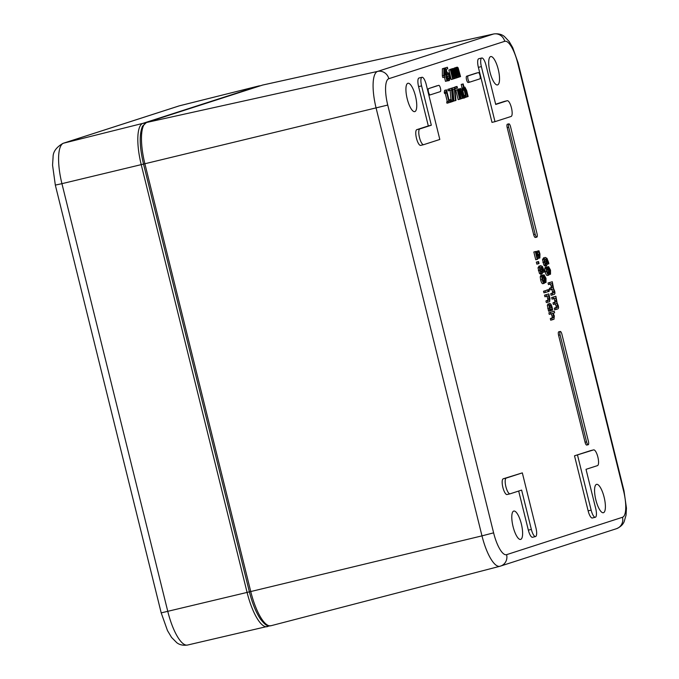 <?xml version="1.0" encoding="UTF-8"?>
<svg xmlns="http://www.w3.org/2000/svg" width="679" height="679" viewBox="0 0 679 679"><rect width="100%" height="100%" fill="white"/><g stroke="black" fill="none" stroke-linecap="round" stroke-linejoin="round"><path stroke-width="1.02" d="M520.708 539.389A14.582 4.337 -103.5 0 1 520.615 539.423A14.582 4.337 -103.5 0 1 512.985 526.25A14.582 4.337 -103.5 0 1 513.799 511.058A14.582 4.337 -103.5 0 1 521.379 524.061A14.582 4.337 -103.5 0 1 520.708 539.389M414.844 111.602A14.582 4.337 -103.5 0 1 414.742 111.628A14.582 4.337 -103.5 0 1 407.12 98.463A14.582 4.337 -103.5 0 1 407.926 83.271A14.582 4.337 -103.5 0 1 415.514 96.274A14.582 4.337 -103.5 0 1 414.844 111.602M497.614 84.9A14.582 4.337 -103.5 0 1 497.52 84.934A14.582 4.337 -103.5 0 1 489.899 71.762A14.582 4.337 -103.5 0 1 490.705 56.569A14.582 4.337 -103.5 0 1 498.293 69.572A14.582 4.337 -103.5 0 1 497.614 84.9M603.487 512.696A14.582 4.337 -103.5 0 1 603.385 512.721A14.582 4.337 -103.5 0 1 595.763 499.549A14.582 4.337 -103.5 0 1 596.569 484.356A14.582 4.337 -103.5 0 1 604.157 497.368A14.582 4.337 -103.5 0 1 603.487 512.696M460.32 89.076L460.914 88.312M464.699 97.861L462.942 98.2M456.908 88.253L455.405 88.618L454.998 86.963L457.026 86.437L457.442 88.083L456.908 88.253L456.5 86.606L457.026 86.437M455.439 100.619L454.378 88.974L452.477 89.586L452.112 88.109L454.446 87.353L454.913 89.246L455.965 100.45L453.937 100.984L452.885 89.458M450.61 88.508L454.446 87.353M449.345 101.146L449.057 99.957L451.145 99.406L451.747 101.816L451.153 102.003L450.559 99.601L451.145 99.406M453.411 68.587L455.074 68.172L455.337 69.216L455.787 67.662L456.891 69.063L457.357 67.153L455.83 67.518L457.332 67.162L458.113 67.781L460.549 76.608L460.082 76.752L457.587 68.706L457.23 70.09L458.979 77.109L458.512 77.262L456.016 69.216L455.668 70.557L457.417 77.618L456.95 77.762L454.616 68.324L455.074 68.172M453.971 68.443L455.787 67.662L454.259 68.027M446.714 80.462L449.362 80.504L448.216 80.097L447.775 78.314L449.006 79.036L449.031 75.997L448.369 74.249L447.622 73.858L446.977 74.401L445.365 67.917L447.385 67.263L447.75 68.74L446.205 69.241L447.037 72.594L448.403 72.925L449.532 75.844L449.956 78.976L449.362 80.504M447.843 78.467L446.867 74.605L446.12 74.223M443.888 68.358L447.385 67.263M550.313 318.612L553.928 317.237L552.833 313.35L550.771 314.012L550.372 312.425L554.217 311.186L554.607 312.773L553.224 313.223L554.319 315.964L553.996 319.257L550.703 320.199L550.313 318.612L552.426 317.594L551.323 313.715M550.771 314.012L549.26 314.377L548.87 312.79L554.217 311.186M545.95 300.975L549.566 299.609L548.471 295.721L546.408 296.383L546.009 294.796L548.768 293.905L549.956 298.336L549.634 301.629L546.34 302.571L545.95 300.975L548.063 299.965L546.96 296.086M546.408 296.383L544.898 296.748L544.507 295.161L548.768 293.905M545.432 292.462L543.93 292.819L543.531 291.232L547.8 289.984L548.191 291.571L545.432 292.462L545.042 290.867L547.8 289.984M542.122 273.883L540.908 273L539.864 270.301L539.516 267.416L540.526 265.591L542.411 266.474L544.057 270.548L544.363 271.99L543.887 272.143L543.573 270.454L541.435 267.17L542.725 272.22L542.088 273.9L540.577 274.257L539.406 273.365L538.006 267.781L539.236 265.905M539.864 257.986L538.973 257.57L536.147 253.08L537.675 259.259L535.748 259.76L533.83 251.994L535.85 251.468L539.415 256.289L539.491 253.929L538.405 250.933L538.931 250.763L539.949 253.912L539.864 257.986L538.32 258.359L537.301 257.748M538.218 255.873L536.902 251.289L538.931 250.763M552.587 294.924L552.188 293.336L554.327 292.36L554.191 290.977L553.309 288.881L551.263 289.577L550.864 287.981L553.003 287.005L552.867 285.621L552.002 283.559L549.939 284.221L549.54 282.634L552.299 281.743L553.546 288.507L554.735 291.24L554.989 293.294L554.404 294.338L551.076 295.289L550.686 293.701L552.825 292.725L551.798 289.246M551.263 289.577L549.752 289.933L549.362 288.346L551.501 287.37L550.491 283.915M549.939 284.221L548.428 284.586L548.038 282.99L552.299 281.743M546.637 265.676L545.415 264.793L544.371 262.094L544.023 259.208L545.042 257.383L546.918 258.266L548.564 262.332L548.87 263.775L548.394 263.927L548.08 262.247L545.941 258.962L547.232 264.012L546.637 265.676L545.093 266.049L543.913 265.158L542.521 259.573L543.743 257.697M588.226 444.711L586.724 445.068A3.242 0.968 -103.5 0 1 585.052 442.216L558.579 335.265A3.242 0.968 -103.5 0 1 558.741 331.819L560.251 331.462A3.242 0.968 -103.5 0 1 561.923 334.314L588.396 441.265A3.242 0.968 -103.5 0 1 588.226 444.711A3.242 0.968 -103.5 0 1 586.554 441.851L560.082 334.908A3.242 0.968 -103.5 0 1 560.251 331.462M428.619 88.601L438.736 85.342A3.242 0.968 -103.5 0 1 438.753 85.333A3.242 0.968 -103.5 0 1 440.442 88.228A3.242 0.968 -103.5 0 1 440.289 91.631L430.172 94.89A3.242 0.968 -103.5 0 1 430.155 94.899A3.242 0.968 -103.5 0 1 428.466 92.005A3.242 0.968 -103.5 0 1 428.619 88.601L437.234 85.698A3.242 0.968 -103.5 0 1 437.251 85.698A3.242 0.968 -103.5 0 1 437.276 85.69M468.196 82.507L469.698 82.142A3.242 0.968 -103.5 0 1 468.018 79.256A3.242 0.968 -103.5 0 1 468.171 75.844L478.288 72.585A3.242 0.968 -103.5 0 1 478.305 72.577A3.242 0.968 -103.5 0 1 479.994 75.471A3.242 0.968 -103.5 0 1 479.841 78.874L469.724 82.134A3.242 0.968 -103.5 0 1 469.698 82.142L468.221 82.499A3.242 0.968 -103.5 0 1 468.196 82.507A3.242 0.968 -103.5 0 1 466.515 79.613A3.242 0.968 -103.5 0 1 466.66 76.209L476.777 72.942A3.242 0.968 -103.5 0 1 476.802 72.942A3.242 0.968 -103.5 0 1 476.819 72.933M536.851 237.107L535.349 237.463A3.242 0.968 -103.5 0 1 533.669 234.611L507.205 127.669A3.242 0.968 -103.5 0 1 507.366 124.215L508.868 123.858A3.242 0.968 -103.5 0 1 510.549 126.71L537.013 233.661A3.242 0.968 -103.5 0 1 536.851 237.107A3.242 0.968 -103.5 0 1 535.179 234.255L508.707 127.304A3.242 0.968 -103.5 0 1 508.868 123.858M544.728 268.621L545.245 267.288L546.782 266.923L548.242 268.748L548.632 266.652L547.13 267.017L548.607 266.66L550.516 270.14L550.516 274.223L549.175 272.585L548.793 275.122L547.257 275.496C546.553 275.504 545.848 274.257 545.161 271.744L544.728 268.621L546.239 268.264L546.756 266.923L545.245 267.288M556.177 309.454L555.787 307.867L557.926 306.891L557.79 305.499L556.899 303.411L554.853 304.107L554.463 302.511L556.602 301.535L556.466 300.152L555.592 298.089L553.529 298.752L553.139 297.164L555.897 296.273L557.145 303.038L558.333 305.771L558.588 307.825L558.002 308.869L554.675 309.819L554.285 308.224L556.424 307.256L555.397 303.776M554.853 304.107L553.351 304.464L552.961 302.876L555.091 301.9L554.089 298.446M553.529 298.752L552.027 299.116L551.637 297.521L555.897 296.273M538.337 263.783L536.834 264.139L536.334 262.119L538.54 261.534L539.041 263.554L538.337 263.783L537.836 261.763L538.54 261.534M542.631 275.224L544.1 274.868L546.001 278.348L546.001 282.43L544.66 280.8L544.278 283.33L542.776 283.695C542.046 283.712 541.333 282.472 540.654 279.952L540.221 276.828L540.739 275.496L542.266 275.131L543.735 276.956L544.125 274.859L542.614 275.224M546.765 290.23L548.717 289.577L549.167 291.376L548.683 291.537L548.233 289.729L548.717 289.577M550.168 310.931L548.836 304.922L549.608 303.343L550.983 304.226L552.146 307.281L552.63 310.133L552.103 310.303L551.738 307.383L550.015 304.99L549.659 308.054L550.694 310.761L548.666 311.288L547.325 305.278L548.225 303.674M550.576 310.575L549.455 305.83M446.986 80.979L445.916 76.659L444.287 77.177L443.854 75.403L443.896 68.392L444.346 68.248L446.052 75.148L446.493 75.004L447.461 80.826L445.483 81.344L444.439 77.134M444.287 77.177L442.784 77.542L442.352 75.768L442.385 68.749L444.346 68.248M452.698 79.137L451.196 79.494L448.861 70.056L450.831 69.547L451.085 70.582L451.543 69.029L452.647 70.438L453.105 68.52L451.628 68.876L453.08 68.528L453.861 69.148L456.296 77.975L455.83 78.127L453.334 70.081L452.986 71.456L454.735 78.484L454.268 78.628L451.773 70.582L451.416 71.932L453.165 78.985L452.698 79.137L450.364 69.691L450.831 69.547M449.719 69.81L451.543 69.029L450.016 69.394M448.479 102.868L448.165 101.578L448.836 101.366L446.748 92.93L446.078 93.15L445.789 91.996L446.502 89.874L449.303 101.213L449.956 101.001L450.279 102.291L446.977 103.225L446.663 101.943L447.325 101.731L445.254 93.346M446.078 93.15L444.575 93.507L444.287 92.361L444.618 90.358L446.502 89.874M450.958 99.457L450.118 90.349M449.719 90.477L448.208 90.842L447.843 89.365L451.679 88.245L453.207 101.341L452.681 101.51L451.611 89.866L449.719 90.477L449.345 89L451.679 88.245M459.666 99.261L458.164 99.618L455.821 90.18L457.79 89.67L460.133 99.109L459.666 99.261L457.332 89.815L457.79 89.67M456.984 89.866L458.945 89.297L459.199 90.349L459.742 88.754L458.266 89.11M457.875 89.552L458.24 89.119M463.901 95.306L462.705 90.477M462.093 88.024L461.211 84.442L463.18 83.933L464.36 88.686L464.894 87.09L463.392 87.455M423.62 144.678L420.717 145.374A8.106 2.41 -103.5 0 1 420.657 145.391A8.106 2.41 -103.5 0 1 416.448 138.16A8.106 2.41 -103.5 0 1 416.821 129.647L428.322 125.938L418.587 86.615A8.106 2.41 -103.5 0 1 418.994 78L421.998 77.279A8.106 2.41 -103.5 0 1 426.191 84.408L439.822 139.458L423.721 144.652A8.106 2.41 -103.5 0 1 423.671 144.661A8.106 2.41 -103.5 0 1 419.452 137.438A8.106 2.41 -103.5 0 1 419.834 128.925L431.326 125.216L421.6 85.894A8.106 2.41 -103.5 0 1 421.998 77.279M495.653 104.218L504.2 101.46A8.106 2.41 -103.5 0 1 504.251 101.451A8.106 2.41 -103.5 0 1 504.302 101.434M494.999 121.66L491.995 122.381L478.372 67.34A8.106 2.41 -103.5 0 1 478.78 58.717L481.784 57.995A8.106 2.41 -103.5 0 1 485.977 65.133L495.712 104.447L507.205 100.738A8.106 2.41 -103.5 0 1 507.255 100.721A8.106 2.41 -103.5 0 1 511.474 107.953A8.106 2.41 -103.5 0 1 511.1 116.465L494.999 121.66L481.377 66.61A8.106 2.41 -103.5 0 1 481.784 57.995M574.51 455.804L593.607 449.888A8.106 2.41 -103.5 0 1 593.667 449.88A8.106 2.41 -103.5 0 1 597.876 457.103A8.106 2.41 -103.5 0 1 597.503 465.616L586.011 469.325L595.738 508.647A8.106 2.41 -103.5 0 1 595.33 517.262L592.326 517.992A8.106 2.41 -103.5 0 1 588.133 510.854L574.51 455.804L590.603 450.618A8.106 2.41 -103.5 0 1 590.654 450.601A8.106 2.41 -103.5 0 1 590.705 450.593M535.553 536.546A8.106 2.41 -103.5 0 1 531.36 529.416L521.625 490.094L510.133 493.803A8.106 2.41 -103.5 0 1 510.073 493.82A8.106 2.41 -103.5 0 1 505.863 486.588A8.106 2.41 -103.5 0 1 506.237 478.075L522.329 472.881L535.952 527.931A8.106 2.41 -103.5 0 1 535.553 536.546L532.54 537.276A8.106 2.41 -103.5 0 1 528.347 530.138L518.671 491.044M510.022 493.828L507.12 494.524A8.106 2.41 -103.5 0 1 507.069 494.541A8.106 2.41 -103.5 0 1 502.85 487.31A8.106 2.41 -103.5 0 1 503.224 478.797L522.329 472.881M464.784 97.835L463.553 96.927L462.28 93.337L461.728 89.552L462.374 87.956L463.333 88.431L463.774 90.214L462.679 89.356L462.755 93.184L464.428 96.452L464.971 95.052L465.412 96.834L464.784 97.835L463.239 98.209M462.331 90.562L463.749 90.222M462.374 89.832L463.256 89.62L462.679 89.356M454.998 86.963L456.5 86.606M452.044 89.696L452.477 89.586M450.601 88.474L452.112 88.109M449.057 99.957L450.559 99.601M450.262 102.215L451.153 102.003M457.29 69.453L458.138 69.25L457.587 68.706M457.391 77.533L458.512 77.262M455.728 69.954L456.568 69.75L456.016 69.216M456.28 77.924L456.95 77.762M453.445 68.604L454.616 68.324M458.962 77.024L460.082 76.752M447.334 80.309L448.216 80.097M448.378 78.849L448.938 79.053M447.928 78.441L449.345 78.102M446.867 74.605L448.369 74.249L447.622 73.858M445.933 74.648L446.977 74.401M443.862 68.273L445.365 67.917M548.87 312.79L550.372 312.425M552.205 319.834L551.815 318.247M544.507 295.161L546.009 294.796M547.843 302.206L547.452 300.619M543.531 291.232L545.042 290.867M540.713 271.456L542.105 271.116L541.638 272.194M541.596 272.203L540.272 270.183L540.094 268.544L541.078 267.288L542.105 271.116M540.603 271.481L540.085 268.943M538.006 267.781L539.516 267.416M542.725 272.415L543.887 272.143M542.725 272.347L543.871 272.067M533.83 251.994L535.85 251.468M537.428 252.537L538.931 252.181M536.928 251.383L538.43 251.018M536.902 251.289L538.405 250.933M537.462 257.935L538.973 257.57M536.953 256.331L537.921 256.093M537.25 259.395L535.332 251.637M552.825 292.725L554.327 292.36M549.362 288.346L550.864 287.981M551.501 287.37L553.003 287.005M548.038 282.99L549.54 282.634M550.686 293.701L552.188 293.336M545.22 263.24L546.62 262.909L546.145 263.987M546.103 263.995L544.779 261.967L544.6 260.337L545.593 259.081L546.62 262.909M545.11 263.265L544.592 260.736M542.521 259.573L544.023 259.208M547.24 264.207L548.394 263.927M547.24 264.131L548.377 263.859M550.041 272.593L549.048 271.558L549.082 268.332L550.143 270.25L550.066 272.585M547.257 272.041L548.581 271.719L548.293 273.408M548.267 273.416L547.036 271.286L547.24 268.612M546.918 270.709L546.841 270.149L548.352 269.801L548.581 271.719M547.206 268.621L548.352 269.801M548.793 275.122C548.055 275.148 547.35 273.9 546.663 271.379L546.239 268.264M556.424 307.256L557.926 306.891M552.961 302.876L554.463 302.511M555.091 301.9L556.602 301.535M551.637 297.521L553.139 297.164M554.285 308.224L555.787 307.867M536.334 262.119L537.836 261.763M545.534 280.8L544.541 279.765L544.575 276.54L545.636 278.458L545.56 280.792M542.75 280.249L544.074 279.935L543.777 281.624L542.529 279.493L542.725 276.82M542.411 278.925L542.343 278.373L543.845 278.008L544.074 279.935M542.699 276.828L543.845 278.008M544.278 283.33C543.548 283.355 542.844 282.108 542.156 279.587L541.723 276.472L542.241 275.139L540.739 275.496M546.001 282.43L544.482 282.803M546.731 290.094L548.233 289.729M547.206 291.885L548.683 291.537M550.661 310.651L552.103 310.303M550.61 310.566L552.086 310.21M550.516 309.429L552.019 309.064M548.216 310.099L549.718 309.743M445.577 75.301L444.346 75.7L444.363 70.387L445.577 75.301L444.346 75.598M442.352 75.768L443.854 75.403M442.385 68.749L443.896 68.392M446.044 75.114L446.493 75.004M453.037 70.82L453.886 70.616L453.334 70.081M453.148 78.9L454.268 78.628M451.476 71.32L452.324 71.125L451.773 70.582M448.861 70.056L450.364 69.691M454.709 78.399L455.83 78.127M446.663 101.943L448.165 101.578M447.325 101.731L448.836 101.366M444.287 92.361L445.789 91.996M444.618 90.358L446.12 90.001M449.294 101.163L449.956 101.001M451.73 101.74L452.681 101.51M447.843 89.365L449.345 89M455.821 90.18L457.332 89.815M461.253 98.642L462.518 98.336L459.963 90.307L459.53 91.682L461.279 98.735L460.812 98.888L458.478 89.45L458.945 89.297M459.607 91.105L460.574 90.876L459.963 90.307M460.116 99.058L460.812 98.888M456.975 89.806L458.478 89.45M458.206 89.127L459.717 88.762L461.465 92.064L462.985 98.192L462.518 98.336M466.405 96.978L467.67 96.681L465.123 88.643L464.691 90.018L466.431 97.08L465.964 97.224L462.713 84.086L463.18 83.933M464.759 89.441L465.726 89.212L465.123 88.643M465.2 97.411L465.964 97.224M461.211 84.442L462.713 84.086M464.012 87.302L464.869 87.099L466.617 90.4L468.137 96.528L467.67 96.681M428.322 125.938L431.326 125.216M595.33 517.262A8.106 2.41 -103.5 0 1 591.137 510.133L577.515 455.083M262.145 85.206A1.944 1.859 72.1 0 1 262.459 85.104A38.856 11.56 -103.5 0 1 262.773 85.019L146.418 122.526A1.944 1.859 72.1 0 1 146.579 122.483L262.459 85.104L493.506 34.026L377.617 71.405A34.536 10.27 76.5 0 0 376.115 108.08L481.98 535.867L493.608 532.845L387.743 105.058L144.882 163.749A38.856 11.56 -103.5 0 1 146.579 122.483L377.617 71.405A9.727 9.285 -107.9 0 1 388.821 78.705L504.709 41.326A9.727 9.285 -107.9 0 0 493.506 34.026A34.536 10.27 76.5 0 1 493.786 33.95L262.773 85.019M260.439 85.749L259.022 85.902A38.873 11.56 76.5 0 0 258.801 85.97L142.913 123.349A38.873 11.56 76.5 0 0 141.224 164.632L144.882 163.749L250.746 591.545L481.98 535.867A34.536 10.27 76.5 0 0 499.905 566.278A34.536 10.27 76.5 0 0 500.075 566.227A9.727 9.285 -107.9 0 0 500.567 566.082A9.727 9.285 -107.9 0 0 506.61 554.658A24.809 7.376 -103.5 0 1 493.608 532.845M249.465 591.808L250.746 591.545A38.856 11.56 -103.5 0 0 270.921 625.749C267.365 625.783 266.474 626.641 260.473 619.112C255.983 612.407 252.291 603.308 249.38 591.842L247.088 592.419A38.873 11.56 76.5 0 0 267.17 626.675A38.873 11.56 76.5 0 0 267.458 626.59A1.944 1.859 -107.9 0 0 268.553 625.826M271.108 625.699A38.856 11.56 -103.5 0 1 270.921 625.749L499.905 566.278L616.456 528.703A9.727 9.285 -107.9 0 0 622.49 517.279L506.61 554.658M387.743 105.058A24.809 7.376 -103.5 0 1 388.821 78.705M504.709 41.326A24.809 7.376 -103.5 0 1 517.712 63.139L518.119 62.969L623.984 490.764L623.577 490.925A24.809 7.376 -103.5 0 1 622.49 517.279M517.712 63.139L623.577 490.925M461.805 93.456L462.28 93.337M462.722 97.131L463.553 96.927M460.735 89.798L461.728 89.552M457.604 71.558L458.724 71.295M456.042 72.067L457.162 71.796M447.851 80.86L449.252 80.529M447.52 76.354L449.031 75.997M551.883 318.103L553.385 317.738M552.426 317.594L553.928 317.237M552.265 316.049L553.767 315.693M547.52 300.474L549.022 300.11M548.063 299.965L549.566 299.609M547.902 298.421L549.404 298.064M540.331 269.826L541.842 269.461M538.362 270.658L539.864 270.301M539.406 273.365L540.908 273M542.563 270.7L543.573 270.454M540.62 274.248L542.046 273.909M538.583 255.788L539.729 255.516M537.989 254.286L539.491 253.929M538.362 258.351L539.78 258.012M552.282 293.184L553.792 292.819M552.689 291.333L554.191 290.977M550.958 287.828L552.46 287.472M551.365 285.978L552.867 285.621M544.847 261.619L546.349 261.254M542.869 262.45L544.371 262.094M543.913 265.158L545.415 264.793M547.07 262.493L548.08 262.247M545.127 266.041L546.553 265.693M585.052 442.216L586.554 441.851M558.579 335.265L560.082 334.908M428.865 95.204L430.13 94.907L428.865 95.204M466.66 76.209L468.171 75.844M533.669 234.611L535.179 234.255M507.205 127.669L508.707 127.304M548.921 270.539L550.143 270.25M549.175 274.545L550.474 274.231M547.282 275.487L548.734 275.139M545.161 271.744L546.663 271.379M555.88 307.714L557.383 307.349M556.288 305.864L557.79 305.499M554.556 302.359L556.059 301.994M554.964 300.508L556.466 300.152M544.414 278.746L545.636 278.458M540.221 276.828L541.723 276.472M544.668 282.753L545.967 282.447M542.776 283.695L544.219 283.347M540.654 279.952L542.156 279.587M547.325 305.278L548.836 304.922M550.236 307.748L551.738 307.383M547.758 308.572L549.26 308.215M453.36 72.933L454.48 72.661M451.79 73.434L452.91 73.162M459.921 93.261L461.185 92.955M465.081 91.597L466.337 91.292M418.587 86.615L421.6 85.894M416.821 129.647L419.834 128.925M504.2 101.46L507.205 100.738M478.372 67.34L481.377 66.61M590.603 450.618L593.607 449.888M588.133 510.854L591.137 510.133M528.347 530.138L531.36 529.416M503.224 478.797L506.237 478.075M178.917 105.958L63.028 143.337A9.727 9.285 72.1 0 1 63.597 143.176L179.485 105.797A38.126 11.339 -103.5 0 1 179.697 105.737L178.917 105.958A9.727 9.285 72.1 0 1 179.485 105.797L258.801 85.97A1.944 1.859 72.1 0 1 259.718 85.978M63.028 143.337C56.332 147.199 53.013 151.799 53.081 157.138L52.555 165.124L55.33 185.095L61.933 183.669A38.126 11.339 -103.5 0 1 63.597 143.176L142.913 123.349A1.944 1.859 72.1 0 1 144.449 123.654M141.224 164.632L247.088 592.419L161.203 612.882L167.467 630.562L171.566 637.428L176.863 642.775C177.236 642.928 180.41 646.043 187.506 645.05A38.126 11.339 -103.5 0 1 167.798 611.456L61.933 183.669L141.224 164.632M249.38 591.842L143.515 164.046C139.484 146.876 139.153 134.255 142.531 126.192L146.418 122.526M623.984 490.764L626.445 508.104L626.055 515.149L624.103 521.803C623.874 522.092 622.711 526.072 616.456 528.703M518.119 62.969L512.721 47.632L509.182 41.538L504.412 36.488C504.208 36.462 501.144 33.05 493.786 33.95M550.491 274.231L548.988 274.596M420.657 145.391L423.671 144.661M504.251 101.451L507.255 100.721M590.654 450.601L593.667 449.88M507.069 494.541L510.073 493.82M187.506 645.05L269.563 625.919M55.33 185.095L161.203 612.882M179.697 105.737L259.022 85.902"/></g></svg>
